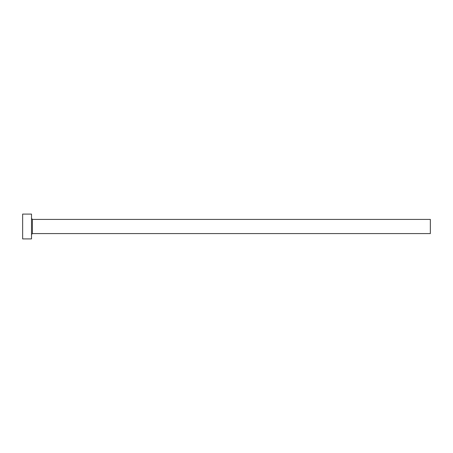 <?xml version="1.0" encoding="UTF-8"?>
<svg xmlns="http://www.w3.org/2000/svg" width="453" height="453" viewBox="0 0 453 453"><rect width="100%" height="100%" fill="white"/><g stroke="black" fill="none" stroke-linecap="round" stroke-linejoin="round"><path stroke-width="0.68" d="M32.401 233.589L32.401 219.411L430.35 219.411L430.35 233.589L32.401 233.589L31.512 234.478M31.512 226.5L31.512 238.907L22.65 238.907L22.65 214.093L31.512 214.093L31.512 226.5M32.401 219.411L31.512 218.522"/></g></svg>
